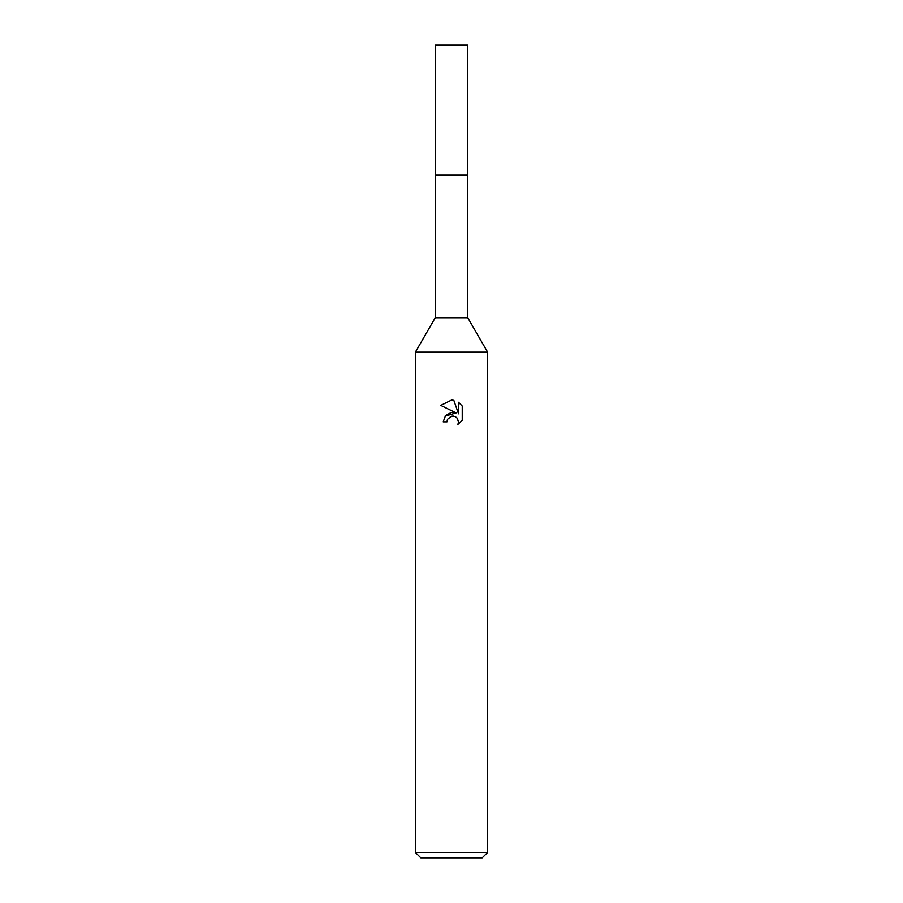 <?xml version="1.0" encoding="UTF-8"?>
<svg xmlns="http://www.w3.org/2000/svg" width="903" height="903" viewBox="0 0 903 903"><rect width="100%" height="100%" fill="white"/><g stroke="black" fill="none" stroke-linecap="round" stroke-linejoin="round"><path stroke-width="1.35" d="M415.38 852.432L415.38 352.17L487.62 352.17L415.38 352.17L435.246 317.766L435.246 175.182L467.754 175.182L467.754 317.766L487.62 352.17L487.62 852.432L415.38 852.432L420.798 857.85L482.202 857.85L487.62 852.432M435.246 175.182L467.754 175.182L435.246 175.182L435.246 45.15L467.754 45.15L467.754 175.182M435.246 317.766L467.754 317.766M451.5 416.193L447.595 419.252L446.985 421.859L443.192 421.859L445.54 415.538L451.5 412.366L456.105 412.931L440.766 405.368L451.5 400.085L453.825 400.334L458.51 413.811L458.51 402.264L462.234 406.034L462.234 420.279L457.911 424.41L458.532 421.825L456.839 417.75L454.965 416.497L451.681 416.159M446.985 421.859L447.369 419.748M457.245 418.202L458.532 421.825L457.923 424.41L462.234 420.279M456.105 412.931L445.077 416.114M447.595 419.252L451.184 416.272M452.696 416.057L453.487 416.102M462.234 406.034L458.51 402.275M453.825 400.334L451.805 400.085M451.5 400.085L440.766 405.368"/></g></svg>
